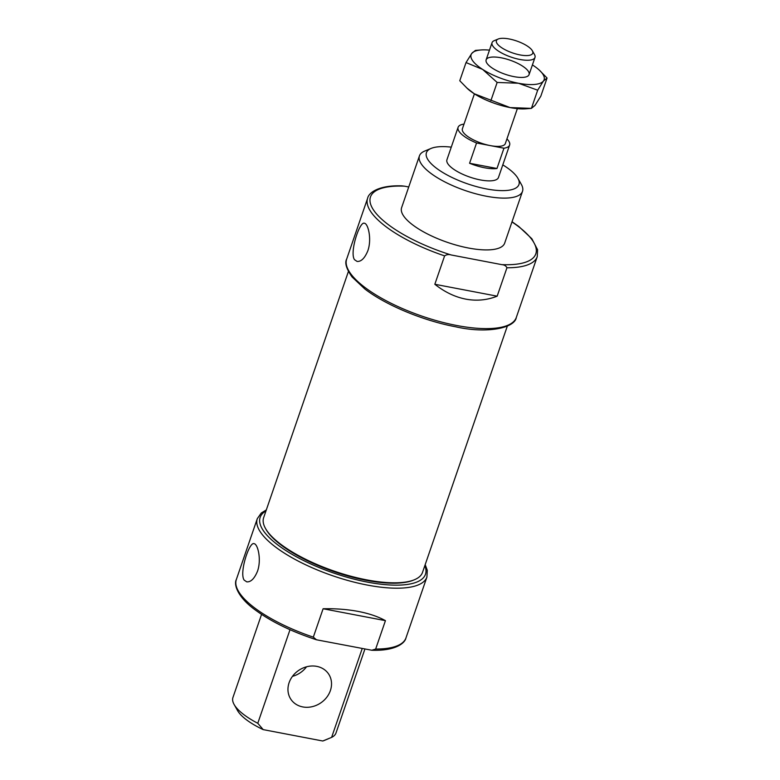 <?xml version="1.0" encoding="UTF-8"?>
<svg xmlns="http://www.w3.org/2000/svg" width="780" height="780" viewBox="0 0 780 780"><rect width="100%" height="100%" fill="white"/><g stroke="black" fill="none" stroke-linecap="round" stroke-linejoin="round"><path stroke-width="1.17" d="M323.105 608.751L385.437 620.656C378.105 616.59 369.057 613.519 358.283 611.442C347.471 609.394 335.751 608.498 323.105 608.751L313.326 637.143A89.69 29.455 -161 0 1 236.35 579.491C233.561 584.542 237.695 597.178 254.826 609.638C270.943 621.562 291.496 631.615 316.495 639.785L313.326 637.143M385.437 620.656L375.658 649.048L371.836 650.257L316.495 639.785M244.13 580.076L246.724 581.841C250.848 582.202 254.446 578.643 257.527 571.145C261.622 559.65 257.849 543.835 254.017 543.67C249.317 541.534 239.08 572.686 244.13 580.076M451.191 254.972C448.831 254.212 446.628 254.514 444.61 255.879L434.831 284.271C444.697 292.081 455.032 297.034 465.826 299.13C476.619 301.158 487.061 300.163 497.162 296.176L506.942 267.784C506.064 265.873 504.328 264.82 501.755 264.635L451.191 254.972A87.428 28.704 -161 0 1 373.678 210.23A87.428 28.704 -161 0 1 404.527 186.176L408.73 186.986M354.461 259.652L357.055 261.417C361.179 261.778 364.777 258.219 367.858 250.721C371.943 239.226 368.18 223.411 364.348 223.246C359.648 221.111 349.411 252.262 354.461 259.652M502.798 164.882A48.925 16.068 -161 0 1 517.881 178.279L521.313 184.353A54.502 17.891 -161 0 1 522.502 191.344L504.67 243.145A54.502 17.891 -161 0 1 468.478 248.02A54.502 17.891 -161 0 1 401.612 207.665L419.445 155.854A54.502 17.891 -161 0 1 424.69 151.076L431.135 148.405A48.925 16.068 -161 0 1 451.269 147.137M404.527 186.176L401.758 185.864C379.031 185.045 368.696 192.582 367.633 198.227L346.681 259.067C344.546 262.811 346.34 268.778 352.082 276.978L364.767 288.922C385.593 305.077 423.335 320.765 455.676 326.791C487.568 334.045 514.868 327.892 516.301 317.47A89.69 29.455 -161 0 1 456.739 325.494A89.69 29.455 -161 0 1 346.681 259.067M364.874 649.145L335.995 732.995A54.502 17.891 -161 0 1 331.617 737.383L362.183 648.629M331.617 737.383L322.764 741L263.201 729.622A48.925 16.068 -161 0 1 237.559 710.58L234.127 704.506A54.502 17.891 -161 0 1 232.937 697.515L261.563 614.396M328.214 738.826L324.314 740.444A48.925 16.068 -161 0 1 322.764 741M517.881 178.279A48.925 16.068 -161 0 1 486.466 188.926A48.925 16.068 -161 0 1 437.131 168.733A48.925 16.068 -161 0 1 431.135 148.405M506.942 138.889A27.251 8.95 -161 0 1 509.623 145.041L498.459 177.489A27.251 8.95 -161 0 1 480.363 179.926A27.251 8.95 -161 0 1 446.93 159.754L458.094 127.306A27.251 8.95 -161 0 1 463.778 124.137L463.983 124.176M522.502 191.344A54.502 17.891 -161 0 1 486.32 196.219A54.502 17.891 -161 0 1 419.445 155.854M507.292 326.206L422.526 572.364A84.016 27.593 -161 0 1 414.453 579.735A84.016 27.593 -161 0 1 366.746 579.881A84.016 27.593 -161 0 1 265.483 528.44A84.016 27.593 -161 0 1 263.65 517.667L348.406 271.498M414.453 579.735L413.4 580.164A83.109 27.29 -161 0 1 366.21 580.32A83.109 27.29 -161 0 1 266.038 529.425L265.483 528.44M263.201 729.622L257.78 723.284A54.502 17.891 -161 0 1 234.127 704.506M257.78 723.284L290.004 629.704M292.49 676.328A22.708 19.646 145.8 0 0 306.54 666.793M302.757 706.924A22.708 19.646 -34.2 0 1 290.95 699.387A22.708 19.646 -34.2 0 1 292.841 675.86A22.708 19.646 -34.2 0 1 316.729 666.364A22.708 19.646 -34.2 0 1 328.536 673.891A22.708 19.646 -34.2 0 1 326.644 697.417A22.708 19.646 -34.2 0 1 302.757 706.924M434.831 284.271L497.162 296.176M517.355 108.644L505.333 143.569A22.708 7.459 -161 0 1 490.259 145.597L476.56 142.984A27.251 8.95 -161 0 1 458.094 127.306M509.623 145.041A27.251 8.95 -161 0 1 503.948 148.21L490.259 145.597A22.708 7.459 -161 0 1 462.394 128.778L474.415 93.853M476.56 142.984L469.579 163.264A27.251 8.95 19 0 0 484.555 167.758A27.251 8.95 19 0 0 496.967 168.49L503.948 148.21M519.997 54.922A19.227 6.308 -161 0 1 500.614 46.985A19.227 6.308 -161 0 1 498.254 39A19.227 6.308 -161 0 1 516.643 40.979A19.227 6.308 -161 0 1 532.34 50.739A19.227 6.308 -161 0 1 519.997 54.922M532.34 50.739L534.495 54.532A22.708 7.459 -161 0 1 534.983 57.447A22.708 7.459 -161 0 1 519.909 59.475A22.708 7.459 -161 0 1 492.043 42.666A22.708 7.459 -161 0 1 494.227 40.667L498.254 39M469.579 163.264L496.967 168.49M532.408 64.925A38.6 12.675 -161 0 1 532.555 65.013A38.6 12.675 -161 0 1 539.233 70.044A38.6 12.675 -161 0 1 543.426 81.042A38.6 12.675 -161 0 1 518.476 83.245A38.6 12.675 -161 0 1 482.654 69.43A38.6 12.675 -161 0 1 471.783 53.41A38.6 12.675 -161 0 1 480.948 49.969A38.6 12.675 -161 0 1 489.469 50.135M480.948 49.969L475.42 50.407L471.783 53.41L466.031 62.566L482.654 69.43L497.152 82.456L518.476 83.245L537.673 90.197L543.426 81.042L547.063 78.039L539.233 70.044M547.063 78.039L540.803 96.213L535.041 105.368L531.414 108.371L510.091 107.582L474.269 93.766A38.6 12.675 -161 0 1 467.6 88.744L459.771 80.74L466.031 62.566M537.673 90.197L531.414 108.371L525.886 108.81A38.6 12.675 -161 0 1 510.091 107.582A38.6 12.675 -161 0 1 474.269 93.766L466.518 87.74M514 76.645A22.708 7.459 -161 0 1 486.632 62.741A22.708 7.459 -161 0 1 510.032 60.177A22.708 7.459 -161 0 1 526.89 76.606A22.708 7.459 -161 0 1 514 76.645M497.152 82.456L490.893 100.63M425.188 564.632L427.284 570.268L426.913 577.054A89.69 29.455 -161 0 1 367.36 585.078A89.69 29.455 -161 0 1 257.302 518.651L236.35 579.491M426.913 577.054L405.97 637.894A89.69 29.455 -161 0 1 375.658 649.048M444.61 255.879A89.69 29.455 -161 0 1 367.633 198.227M516.301 317.47L537.245 256.639A89.69 29.455 -161 0 1 506.942 267.784M511.973 221.929A87.428 28.704 -161 0 1 501.755 264.635M424.827 565.675A87.428 28.704 -161 0 1 367.419 582.114A87.428 28.704 -161 0 1 281.336 547.501A87.428 28.704 -161 0 1 265.951 510.968M405.97 637.894C404.908 643.549 394.573 651.085 371.836 650.257M537.245 256.639L537.586 249.727L531.843 238.729L518.778 226.483L512.041 221.734M257.302 518.651L261.29 512.996L266.311 509.925M492.043 42.666L486.135 59.826M534.983 57.447L529.074 74.617"/></g></svg>
